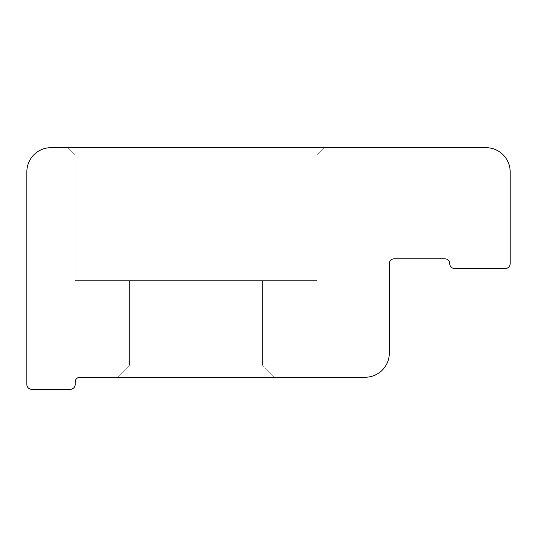 <?xml version="1.0" encoding="UTF-8"?>
<svg xmlns="http://www.w3.org/2000/svg" width="537" height="537" viewBox="0 0 537 537"><rect width="100%" height="100%" fill="white"/><g stroke="black" fill="none" stroke-linecap="round" stroke-linejoin="round"><path stroke-width="0.4" stroke-dasharray="2.69 2.01" d="M129.551 365.16L262.459 365.16L129.551 365.16L117.469 377.243L274.541 377.243L117.469 377.243L274.541 377.243L117.469 377.243L274.541 377.243L117.469 377.243L274.541 377.243L117.469 377.243L129.551 365.16L129.551 280.582L262.459 280.582L129.551 280.582L262.459 280.582L129.551 280.582L262.459 280.582L129.551 280.582L262.459 280.582L129.551 280.582L129.551 365.16L262.459 365.16L129.551 365.16L262.459 365.16L129.551 365.16L117.469 377.243L129.551 365.16L129.551 280.582L129.551 365.16L262.459 365.16L129.551 365.16M80.013 377.243L365.16 377.243A24.165 24.165 0 0 0 389.325 353.077L389.325 263.667A4.833 4.833 0 0 1 394.158 258.834L444.904 258.834A4.833 4.833 0 0 1 449.738 263.667A4.833 4.833 0 0 0 454.571 268.5L505.317 268.5A4.833 4.833 0 0 0 510.15 263.667L510.15 171.84A24.165 24.165 0 0 0 485.985 147.675L51.015 147.675A24.165 24.165 0 0 0 26.85 171.84L26.85 384.492A4.833 4.833 0 0 0 31.683 389.325L70.347 389.325A4.833 4.833 0 0 0 75.18 384.492L75.18 382.076A4.833 4.833 0 0 1 80.013 377.243M316.83 154.925L75.18 154.925L316.83 154.925L324.079 147.675L67.931 147.675L324.079 147.675L67.931 147.675L324.079 147.675L67.931 147.675L324.079 147.675L67.931 147.675L324.079 147.675L316.83 154.925L75.18 154.925L316.83 154.925L75.18 154.925L316.83 154.925L324.079 147.675L316.83 154.925L75.18 154.925L316.83 154.925L316.83 280.582L75.18 280.582L316.83 280.582L75.18 280.582L316.83 280.582L316.83 154.925L316.83 280.582L75.18 280.582L316.83 280.582L75.18 280.582L316.83 280.582L316.83 154.925M262.459 365.16L274.541 377.243L262.459 365.16L262.459 280.582L262.459 365.16L274.541 377.243L262.459 365.16L262.459 280.582L262.459 365.16M75.18 154.925L67.931 147.675L75.18 154.925L67.931 147.675L75.18 154.925L75.18 280.582L75.18 154.925"/><path stroke-width="0.81" d="M365.16 377.243L80.013 377.243A4.833 4.833 0 0 0 75.18 382.076L75.18 384.492A4.833 4.833 0 0 1 70.347 389.325L31.683 389.325A4.833 4.833 0 0 1 26.85 384.492L26.85 171.84A24.165 24.165 0 0 1 51.015 147.675L485.985 147.675A24.165 24.165 0 0 1 510.15 171.84L510.15 263.667A4.833 4.833 0 0 1 505.317 268.5L454.571 268.5A4.833 4.833 0 0 1 449.738 263.667A4.833 4.833 0 0 0 444.904 258.834L394.158 258.834A4.833 4.833 0 0 0 389.325 263.667L389.325 353.077A24.165 24.165 0 0 1 365.16 377.243"/></g></svg>
